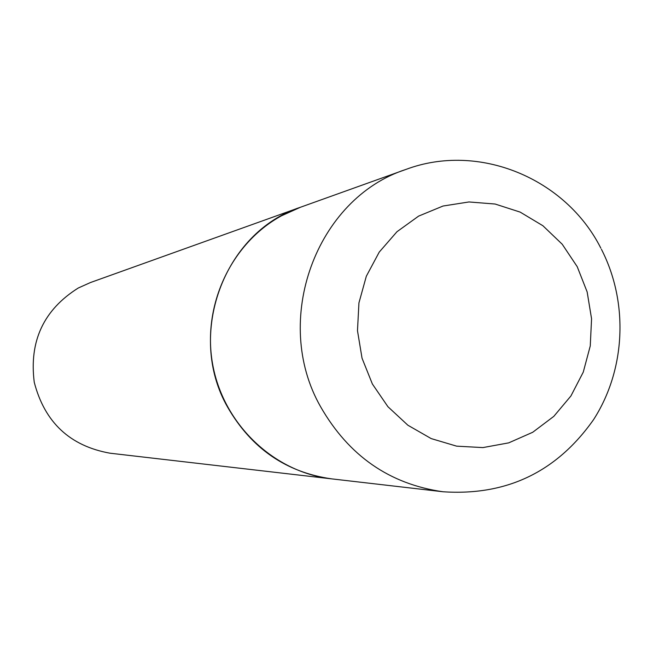 <?xml version="1.0" encoding="UTF-8"?>
<svg xmlns="http://www.w3.org/2000/svg" width="653" height="653" viewBox="0 0 653 653"><rect width="100%" height="100%" fill="white"/><g stroke="black" fill="none" stroke-linecap="round" stroke-linejoin="round"><path stroke-width="0.98" d="M442.987 491.758L110.047 453.206C69.944 446.015 44.682 422.377 34.258 382.299C29.018 341.192 43.686 309.759 78.262 288.014L90.424 282.553L300.445 207.254C223.938 232.06 185.917 334.695 227.693 407.292C251.519 448.529 286.185 472.388 331.683 478.869C274.423 472.405 224.191 425.095 212.935 365.835C201.491 306.616 230.64 243.536 281.5 215.792L300.445 207.254L405.921 169.437C316.101 198.455 271.297 320.46 320.639 406.819C348.784 455.835 389.563 484.151 442.987 491.758C506.548 496.011 556.764 471.931 593.634 419.536C625.745 369.516 628.7 302.47 601.413 249.266M577.219 266.685L562.233 244.246L542.912 225.75L520.172 212.111L495.113 204.03L468.968 201.957L443.036 206.03L418.622 216.11L396.975 231.717L379.23 252.107L366.325 276.235L358.938 302.894L357.485 330.696L362.04 358.203L372.373 383.988L387.923 406.713L407.88 425.225L431.184 438.587L456.627 446.154L482.918 447.591L508.711 442.865L532.734 432.262L553.809 416.361L570.926 395.963L583.268 372.112L590.255 345.968L591.569 318.803L587.153 291.94L577.219 266.685M405.921 169.437C478.739 142.109 565.661 178.269 600.85 248.181"/></g></svg>
